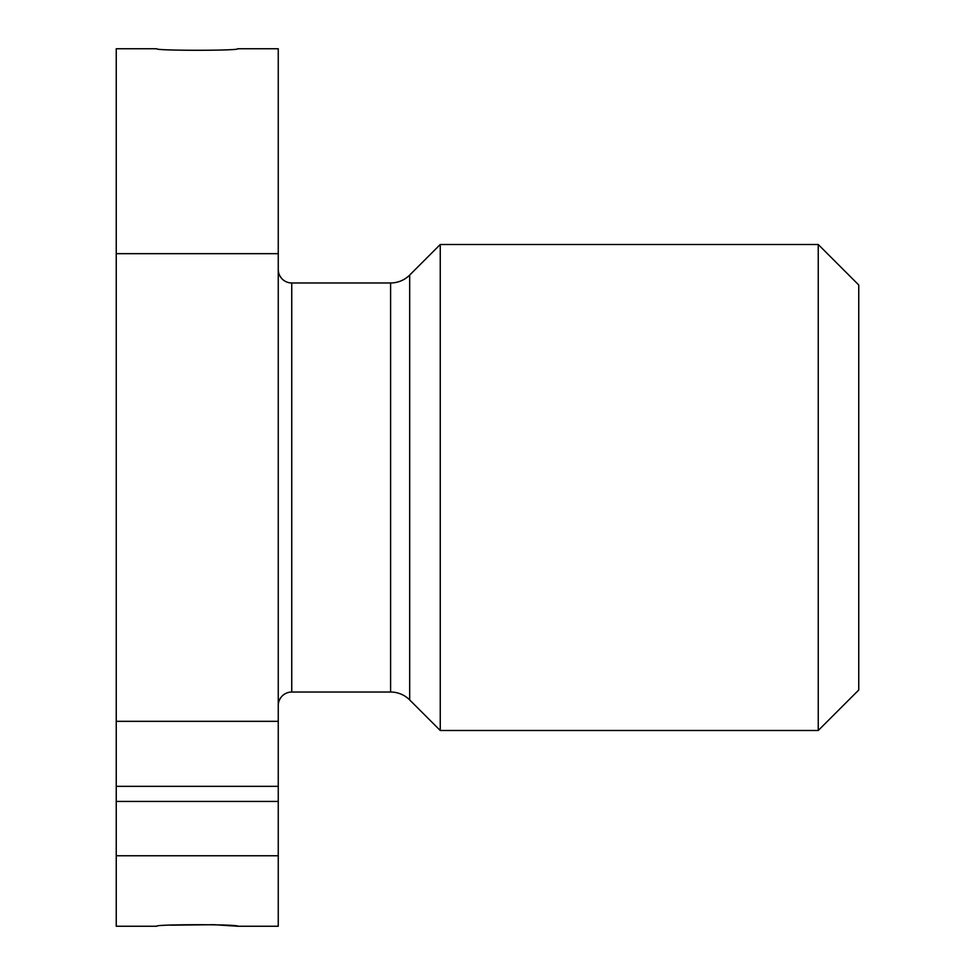 <?xml version="1.0" encoding="UTF-8"?>
<svg xmlns="http://www.w3.org/2000/svg" width="975" height="975" viewBox="0 0 975 975"><rect width="100%" height="100%" fill="white"/><g stroke="black" fill="none" stroke-linecap="round" stroke-linejoin="round"><path stroke-width="1.46" d="M440.249 730.494L440.249 244.506L818.244 244.506L858.756 285.005L858.756 689.995L818.244 730.494L440.249 730.494L409.683 699.928A26.995 26.995 180 0 0 390.597 692.031L291.744 692.031A13.504 13.504 0 0 0 278.253 705.522M818.244 244.506L818.244 730.494M440.249 244.506L409.683 275.072L409.683 699.928M278.253 269.478A13.504 13.504 0 0 0 291.744 282.969L390.597 282.969A26.995 26.995 -0 0 0 409.683 275.072M278.253 253.671L116.244 253.671L116.244 48.75L156.756 48.75C154.135 50.785 240.386 50.785 237.754 48.75L278.253 48.75L278.253 801.438L116.244 801.438L116.244 786.338L278.253 786.338M237.754 926.25C240.386 924.215 154.135 924.215 156.756 926.25L116.244 926.25L116.244 855.757L278.253 855.757L278.253 926.25L237.754 926.25L214.171 924.702L170.796 925.178M278.253 855.757L278.253 801.438M116.244 855.757L116.244 801.438M116.244 786.338L116.244 721.329L278.253 721.329M116.244 253.671L116.244 721.329M390.597 282.969L390.597 692.031M291.744 282.969L291.744 692.031"/></g></svg>
